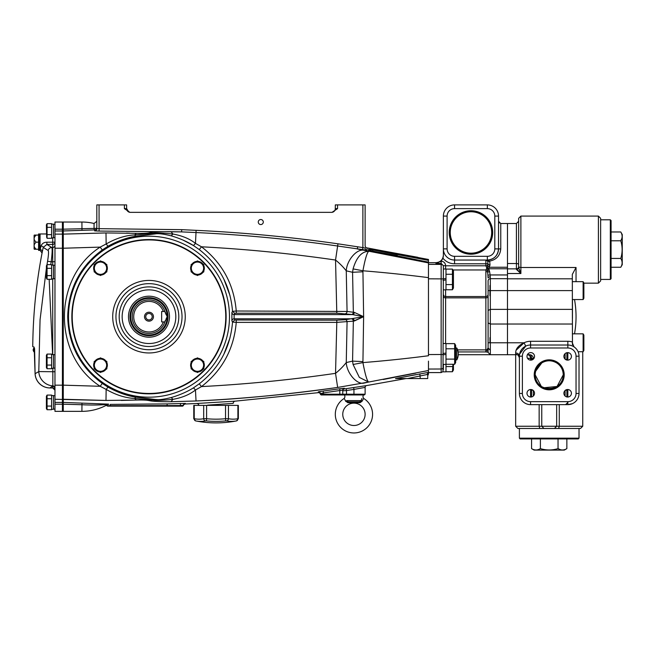 <?xml version="1.0" encoding="UTF-8"?>
<svg xmlns="http://www.w3.org/2000/svg" width="655" height="655" viewBox="0 0 655 655"><rect width="100%" height="100%" fill="white"/><g stroke="black" fill="none" stroke-linecap="round" stroke-linejoin="round"><path stroke-width="0.98" d="M72.222 316.692A76.766 76.766 0 0 0 148.988 393.459A76.766 76.766 0 0 0 225.754 316.692A76.766 76.766 0 0 0 148.988 239.927A76.766 76.766 0 0 0 72.222 316.692M148.988 289.862A26.83 26.83 0 0 1 175.818 316.692A26.83 26.83 0 0 1 148.988 343.523A26.83 26.83 0 0 1 122.157 316.692A26.83 26.83 0 0 1 148.988 289.862M167.246 316.692L164.921 321.908A16.768 16.768 0 0 0 165.355 320.344L164.921 321.908A16.768 16.768 0 0 1 139.122 330.251A16.768 16.768 0 0 1 139.122 303.134A16.768 16.768 0 0 1 164.921 311.477L167.246 316.692A18.258 18.258 0 0 1 148.988 334.951A18.258 18.258 0 0 1 130.722 316.692A18.258 18.258 0 0 1 148.988 298.434A18.258 18.258 0 0 1 167.246 316.692M129.977 316.692A19.003 19.003 0 0 0 148.988 335.696A19.003 19.003 0 0 0 167.991 316.692A19.003 19.003 0 0 0 148.988 297.689A19.003 19.003 0 0 0 129.977 316.692M169.481 316.692A20.493 20.493 0 0 1 148.988 337.186A20.493 20.493 0 0 1 128.486 316.692A20.493 20.493 0 0 1 148.988 296.199A20.493 20.493 0 0 1 169.481 316.692M153.458 316.692A4.47 4.47 0 0 0 148.988 312.222A4.47 4.47 0 0 0 144.509 316.692A4.47 4.47 0 0 0 148.988 321.163A4.47 4.47 0 0 0 153.458 316.692M152.206 316.692A3.226 3.226 0 0 0 148.988 313.475A3.226 3.226 0 0 0 145.762 316.692A3.226 3.226 0 0 0 148.988 319.918A3.226 3.226 0 0 0 152.206 316.692M163.349 321.908L161.654 321.908L161.654 311.477L163.349 311.477A15.278 15.278 0 0 0 139.867 304.436A15.278 15.278 0 0 0 139.867 328.949A15.278 15.278 0 0 0 163.349 321.908L164.921 321.908M166.157 314.777L164.921 311.477A16.768 16.768 0 0 1 165.355 313.041A16.768 16.768 0 0 0 164.921 311.477L163.349 311.477M166.19 318.567L166.976 317.192M164.954 311.575L164.921 311.477A16.768 16.768 0 0 1 165.355 313.041A16.768 16.768 0 0 0 164.921 311.477M166.976 316.201L166.714 315.743M108.615 404.135L63.273 402.416L63.273 234.122L62.421 234.122L62.421 222.037L62.421 230.978L54.963 230.978L54.963 222.037L63.273 222.037L63.273 234.122L104.358 232.959M62.421 402.498L63.273 402.498L63.273 411.348L62.421 411.348L62.421 230.978M62.421 230.887L63.273 230.887L63.273 222.037L81.908 222.037A52.171 52.171 0 0 1 94.058 223.478L94.058 228.415A2.235 0.573 -91.9 0 0 94.623 229.905L94.623 230.879L99.093 231.068L181.615 231.886L196.009 232.541C243.439 234.785 290.648 239.272 337.644 246.01L366.996 250.251L366.996 247.885A2.235 2.235 0 0 1 365.122 245.674L365.122 204.9L362.886 204.9L362.886 247.59L337.955 243.816C290.894 237.069 243.611 232.574 196.115 230.339L181.697 229.659L96.817 228.644A2.235 2.235 0 0 1 94.623 230.879M32.75 346.642L34.175 347.109L32.75 346.642A521.707 521.707 0 0 1 42.059 253.01L43.222 247.418L48.2 250.513A3.725 3.693 -58.3 0 1 51.827 247.508L46.89 244.438L43.222 247.418A2.235 1.015 -168.2 0 0 41.028 245.944C42.051 243.488 44.008 242.244 46.89 242.194L52.728 242.194L52.728 237.839M46.399 233.966L40.061 233.966L40.061 249.612L41.028 245.944L40.061 250.366L42.059 253.01M48.2 250.513C48.789 251.479 48.576 255.065 47.561 261.271L51.196 261.763C52.203 253.526 52.416 248.777 51.827 247.508L52.728 247.508A2.235 2.227 180 0 0 54.963 245.281M46.399 268.263L40.053 319.886L38.784 371.581L35.116 373.686A14.909 14.86 60.4 0 0 49.968 387.94L52.842 385.852L52.826 368.266M34.175 347.109L35.083 373.686A14.909 14.909 0 0 0 49.968 387.948L52.728 387.94L54.963 390.183A2.235 2.235 180 0 0 52.728 387.94L49.968 387.94M54.963 371.745L38.784 371.581A14.909 14.762 60.5 0 0 52.842 385.852A2.235 2.227 180 0 1 54.963 388.079M47.561 261.271L46.955 264.857M52.605 354.552L49.166 279.292M50.73 264.661L51.196 261.763L52.728 261.763L52.728 244.438A2.235 2.235 180 0 0 54.963 242.203L52.728 242.194L52.728 244.438L46.89 244.438L46.89 242.194M54.963 404.2L54.963 411.348L62.421 411.348L62.421 404.2L54.963 404.2L54.963 230.978M54.963 402.416L62.421 402.416L62.421 404.2M62.421 402.416L62.421 234.122L54.963 234.122M40.061 234.711A0.745 0.745 0 0 0 39.316 233.966L38.571 233.966L38.571 250.366L39.316 250.366A0.745 0.745 0 0 0 40.061 249.612A2.235 2.022 -168.3 0 1 42.256 252.069M34.6 348.878L35.083 373.686M52.728 387.94L52.728 386.352A2.235 2.235 180 0 1 54.963 388.587M36.197 235.079L38.571 235.079L36.197 235.079C33.462 237.446 33.462 239.804 36.197 242.162C33.462 244.52 33.462 246.886 36.197 249.244L34.273 249.244A2.235 2.235 0 0 1 34.101 248.867L34.101 235.456A2.235 2.235 0 0 1 34.273 235.079L36.197 235.079L34.273 235.079M36.197 242.162L38.571 242.162M36.197 249.244L38.571 249.244L36.197 249.244M34.592 352.177A37.261 37.261 0 0 1 33.733 351.653L34.592 351.931M34.592 350.409L33.11 349.926L33.692 348.124L34.551 348.411M216.06 422.901A105.463 105.463 0 0 0 236.545 420.887L238.346 418.692L238.346 405.388L193.774 405.388L193.774 418.692L195.575 420.887A105.463 105.463 0 0 0 216.06 422.901M205.4 420.919L205.4 420.919A103.932 51.966 90 0 1 195.73 420.919A2.235 1.924 100.6 0 1 194.224 418.725L194.224 418.725A101.73 50.861 -90 0 0 203.689 418.725A2.235 1.924 79.4 0 0 205.4 420.919L206.391 420.919L206.595 418.725L204.925 418.692M203.689 405.388L203.689 418.725L206.595 418.725A101.73 101.73 0 0 0 225.525 418.725L225.738 420.919L226.72 420.919L225.738 420.919A103.932 103.932 0 0 1 206.391 420.919M225.525 405.388L225.525 418.725L228.431 418.725A2.235 1.924 100.6 0 1 226.72 420.919A103.932 51.966 -90 0 0 236.398 420.919A2.235 1.924 79.4 0 0 237.896 418.725L237.896 405.388M363.255 394.949L362.935 396.889L363.631 398.412A18.635 18.635 0 0 1 353.946 432.963A18.635 18.635 0 0 1 344.252 398.412L344.948 396.889L344.628 394.949M345.791 401.441L344.252 398.412M361.937 398.51L361.085 400.623C363.328 395.776 363.328 395.776 361.085 400.623L359.562 401.842L348.321 401.842L346.798 400.623L345.684 401.097L347.789 402.694A1.49 0.467 100.2 0 1 348.321 401.842L353.946 402.89L359.562 401.842A1.49 0.467 79.8 0 1 360.103 402.694L347.789 402.694L353.684 402.94M353.946 402.948L357 402.76M342.761 414.328A11.176 11.176 0 0 1 353.946 403.144A11.176 11.176 0 0 1 365.122 414.328A11.176 11.176 0 0 1 353.946 425.504A11.176 11.176 0 0 1 342.761 414.328M346.798 400.623C344.555 395.776 344.555 395.776 346.798 400.623L361.085 400.623L362.199 401.097L363.631 398.412M360.103 402.694L362.199 401.097M203.615 365.179A6.149 6.149 0 0 1 197.466 371.328A6.149 6.149 0 0 1 191.317 365.179A6.149 6.149 0 0 1 197.466 359.03A6.149 6.149 0 0 1 203.615 365.179M191.137 365.179L191.137 368.839L197.466 372.49L203.803 368.839L203.803 361.519L197.466 357.859L191.137 361.519L191.137 365.179M197.261 372.368L197.679 372.368M203.803 362.551A6.853 6.853 0 0 1 203.803 367.799M202.911 369.354A6.853 6.853 0 0 1 198.367 371.974M196.574 371.974A6.853 6.853 0 0 1 192.03 369.354M191.137 367.799A6.853 6.853 0 0 1 191.137 362.551M192.03 361.003A6.853 6.853 0 0 1 196.574 358.383M198.367 358.383A6.853 6.853 0 0 1 202.911 361.003M106.65 365.179A6.149 6.149 0 0 1 100.502 371.328A6.149 6.149 0 0 1 94.353 365.179A6.149 6.149 0 0 1 100.502 359.03A6.149 6.149 0 0 1 106.65 365.179M94.164 365.179L94.164 368.839L100.502 372.49L106.839 368.839L106.839 361.519L100.502 357.859L94.164 361.519L94.164 365.179M100.714 357.982L100.289 357.982M100.289 372.368L100.714 372.368M106.839 362.551A6.853 6.853 0 0 1 106.839 367.799M105.938 369.354A6.853 6.853 0 0 1 101.394 371.974M99.609 371.974A6.853 6.853 0 0 1 95.065 369.354M94.164 367.799A6.853 6.853 0 0 1 94.164 362.551M95.065 361.003A6.853 6.853 0 0 1 99.609 358.383M101.394 358.383A6.853 6.853 0 0 1 105.938 361.003M94.353 268.206A6.149 6.149 0 0 1 100.502 262.057A6.149 6.149 0 0 1 106.65 268.206A6.149 6.149 0 0 1 100.502 274.355A6.149 6.149 0 0 1 94.353 268.206M106.839 268.206L106.839 264.555L100.502 260.895L94.164 264.555L94.164 271.866L100.502 275.526L106.839 271.866L106.839 268.206M100.714 261.017L100.289 261.017M94.164 270.834A6.853 6.853 0 0 1 94.164 265.586M95.065 264.031A6.853 6.853 0 0 1 99.609 261.41M101.394 261.41A6.853 6.853 0 0 1 105.938 264.031M106.839 265.586A6.853 6.853 0 0 1 106.839 270.834M105.938 272.382A6.853 6.853 0 0 1 101.394 275.01M99.609 275.01A6.853 6.853 0 0 1 95.065 272.382M191.317 268.206A6.149 6.149 0 0 1 197.466 262.057A6.149 6.149 0 0 1 203.615 268.206A6.149 6.149 0 0 1 197.466 274.355A6.149 6.149 0 0 1 191.317 268.206M203.803 268.206L203.803 264.555L197.466 260.895L191.137 264.555L191.137 271.866L197.466 275.526L203.803 271.866L203.803 268.206M197.679 261.017L197.261 261.017M197.261 275.403L197.679 275.403M191.137 270.834A6.853 6.853 0 0 1 191.137 265.586M192.03 264.031A6.853 6.853 0 0 1 196.574 261.41M198.367 261.41A6.853 6.853 0 0 1 202.911 264.031M203.803 265.586A6.853 6.853 0 0 1 203.803 270.834M202.911 272.382A6.853 6.853 0 0 1 198.367 275.01M196.574 275.01A6.853 6.853 0 0 1 192.03 272.382M47.07 395.088L46.399 396.25L46.399 408.548L47.07 409.719L47.07 395.088L51.614 395.088L51.614 398.748L47.07 398.748L46.505 396.848M47.07 409.719L51.614 409.719L51.614 406.059L47.07 406.059M53.473 402.399L53.473 409.26L51.614 409.26L51.614 395.546L53.473 395.546L53.473 402.399M47.07 354.093L46.399 355.264L46.399 367.561L47.07 368.724L47.07 354.093L51.614 354.093L51.614 357.753L47.07 357.753L46.505 355.853M47.07 368.724L51.614 368.724L51.614 365.072L47.07 365.072M53.473 361.413L53.473 368.266L51.614 368.266L51.614 354.552L53.473 354.552L53.473 361.413M46.652 237.388L46.399 224.837L47.07 223.666L51.614 223.666L51.614 227.326L47.07 227.326L47.07 223.666M47.07 234.637L47.07 238.297L51.614 238.297L51.614 234.637L47.07 234.637L47.07 227.326M53.473 224.125L53.473 237.839L51.614 237.839L51.614 224.125L53.473 224.125M47.07 279.292L47.07 275.632L51.614 275.632L51.614 279.292L47.07 279.292L46.399 278.121L46.399 265.824L47.07 264.661L51.614 264.661L51.614 268.321L47.07 268.321L47.07 264.661M47.07 275.632L47.07 268.321M53.473 265.119L53.473 278.834L51.614 278.834L51.614 265.119L53.473 265.119M63.273 230.969L94.623 229.905A2.235 2.235 0 0 0 96.817 227.678A2.235 0.761 0 0 1 94.582 228.439A2.235 0.761 0 0 1 94.058 228.415L63.273 229.185M99.093 231.068L99.052 204.9L96.817 204.9L96.817 228.644M96.817 208.626L96.817 221.3L94.058 223.478A52.171 52.171 0 0 0 81.908 222.037L81.973 230.306M99.052 204.9L124.393 204.9L124.393 208.626L129.919 212.351L332.019 212.351L337.546 208.626L337.546 204.9L335.311 204.9L335.278 209.117A3.725 3.725 0 0 1 335.18 209.6L335.016 210.075A3.725 3.725 0 0 1 334.787 210.533L334.476 210.976A3.725 3.725 0 0 1 333.076 212.04L334.083 211.385M124.393 208.626L126.628 208.626A3.725 3.725 0 0 0 130.353 212.351A3.725 3.725 0 0 1 128.863 212.04L126.628 208.626L126.628 204.9L124.393 204.9M126.661 209.117A3.725 3.725 0 0 0 128.863 212.04A3.725 3.725 0 0 1 126.661 209.117M366.996 250.251A2.235 2.235 180 0 1 365.122 248.048L362.886 247.59L362.534 249.792M337.546 204.9L362.886 204.9M331.586 212.351A3.725 3.725 0 0 0 335.311 208.626L337.546 208.626M258.267 222.037A2.514 2.514 0 0 0 260.78 224.559A2.514 2.514 0 0 0 263.294 222.037A2.514 2.514 0 0 0 260.78 219.523A2.514 2.514 0 0 0 258.267 222.037M357.679 246.763L357.335 248.965L363.967 250.275C356.836 248.548 346.773 260.24 346.258 270.826L352.57 272.292L353.348 312.247A2.235 1.531 -82.9 0 1 351.809 314.465L363.623 316.692L362.919 270.785L353.078 268.902L352.57 272.292L362.837 271.776M337.955 243.816L335.54 260.043C339.478 263.187 343.048 266.781 346.258 270.826L347.068 311.461L236.242 311.01C233.999 284.524 222.422 263.122 201.494 246.796C246.419 249.154 291.098 253.567 335.54 260.043L336.801 313.221L351.809 314.465M63.273 404.2L81.908 404.733C91.847 405.208 100.526 405.093 107.936 404.389A52.171 52.171 0 0 1 81.908 411.348L63.273 411.348L63.273 399.272L105.987 400.442L136.314 400.049C142.782 399.902 147.105 400.082 149.274 400.598C152.091 401.384 159.345 401.752 171.045 401.703L196.025 400.983L195.468 390.012L201.494 386.589C222.422 370.263 234.007 348.853 236.242 322.375L232.541 322.055C230.421 347.518 219.327 368.102 199.267 383.814L193.487 387.834C187.06 391.829 179.666 395.063 171.299 397.528C163.66 399.419 158.322 400.074 155.276 399.485L135.659 397.127C126.923 395.792 117.712 392.468 108.026 387.162L102.286 383.429C79.951 366.808 68.423 344.563 67.711 316.692C68.447 288.765 79.975 266.519 102.286 249.956L108.026 246.223C117.712 240.917 126.923 237.593 135.642 236.258L155.276 233.909C158.322 233.319 163.644 233.966 171.25 235.841C179.675 238.33 187.084 241.564 193.487 245.56L199.267 249.58C219.327 265.275 230.421 285.858 232.541 311.33L234.768 313.401L236.242 313.221L236.242 311.01L232.541 311.33L231.895 312.484L231.895 320.901L232.541 322.055L234.768 319.984L234.113 318.797L234.113 314.588L352.873 314.588A2.235 1.4 -84 0 0 354.273 312.369L347.068 311.461A2.235 1.531 -82.9 0 1 345.529 313.68M199.267 249.58L201.494 246.796L195.468 243.382C189.59 238.764 182.065 235.653 172.904 234.031C162.268 232.926 155.538 232.705 152.721 233.368L134.717 234.908C125.375 235.407 115.853 238.428 106.151 243.979L100.166 247.115C52.531 277.761 52.474 355.575 100.158 386.27L106.143 389.398C115.853 394.957 125.375 397.986 134.717 398.486L152.721 400.017C155.562 400.68 162.284 400.459 172.904 399.353C182.065 397.732 189.59 394.621 195.468 390.012L193.487 387.834L199.267 383.814L201.494 386.589C246.37 384.239 291.049 379.826 335.54 373.342C339.478 370.19 343.048 366.603 346.258 362.575L347.068 321.924A2.235 1.531 82.9 0 0 345.529 319.706L336.801 320.164L234.768 319.984M229.479 316.692A80.491 80.491 0 0 0 148.988 236.201A80.491 80.491 0 0 0 68.497 316.692A80.491 80.491 0 0 0 148.988 397.184A80.491 80.491 0 0 0 229.479 316.692M71.845 316.692A77.134 77.134 0 0 1 148.988 239.558A77.134 77.134 0 0 1 226.122 316.692A77.134 77.134 0 0 1 148.988 393.835A77.134 77.134 0 0 1 71.845 316.692M353.078 268.902C356.459 257.374 361.634 251.52 368.593 251.323L368.593 251.323C366.882 253.051 364.999 259.536 362.919 270.785C384.772 272.546 406.624 274.83 428.468 277.638L428.468 262.901L363.967 250.275M443.378 255.245A7.451 7.442 180 0 1 435.927 262.688L435.927 263.433L441.142 261.198C443.861 261.468 445.351 262.966 445.613 265.684L443.378 265.684L441.142 263.433L441.142 264.383L428.468 264.383L428.468 355.747C406.624 358.563 384.772 360.848 362.919 362.6L363.623 316.692L345.529 319.706M362.837 361.609L352.57 361.11L353.078 364.483L362.919 362.6C365.122 374.349 367.013 380.833 368.593 382.061L428.468 370.493L428.468 361.151M236.242 320.164L236.242 322.375L336.801 322.375L335.54 373.342L337.652 387.441C285.212 394.728 237.994 399.239 196.025 400.983C243.439 398.723 290.648 394.212 337.652 387.441L368.593 382.061L359.341 377.386L353.078 364.483M368.56 382.045L363.967 383.118C356.844 384.837 346.782 373.162 346.258 362.575L352.57 361.11L353.348 321.138A2.235 1.531 82.9 0 0 351.809 318.919L352.873 318.797A2.235 1.4 84 0 1 354.273 321.015L363.623 316.692L354.273 312.369M336.801 320.164L336.801 322.375L353.348 321.138L363.623 316.692M171.045 401.703L172.904 399.353L171.299 397.528M121.232 400.426L136.314 400.049L134.717 398.486L135.659 397.127L129.092 395.694M105.987 400.442L106.143 389.398L108.026 387.162L106.143 389.398M231.895 320.901A2.235 2.211 149.9 0 1 234.113 318.797L352.873 318.797M232.541 311.33L231.895 312.484A2.235 2.211 -149.9 0 0 234.113 314.588L234.768 313.401M157.609 399.648L155.276 399.485L149.274 400.598L146.802 400.23M63.273 238.608L63.273 385.165L100.182 386.286L102.286 383.429M63.273 248.229L100.166 247.115L102.237 249.915M181.697 229.659L181.615 231.886L171.045 231.69C159.361 231.633 152.107 232.001 149.274 232.795C147.121 233.303 142.798 233.483 136.314 233.336L105.987 232.943L106.151 243.979L108.026 246.223L106.151 243.979L105.987 232.943L63.273 234.122M152.721 233.368L149.274 232.795C147.113 233.303 142.79 233.483 136.314 233.336L134.717 234.908L135.642 236.258M172.904 234.031L171.25 235.841L172.904 234.031L171.045 231.69M196.115 230.339L195.468 243.382L193.487 245.56L183.097 240.123M54.963 385.173L63.273 385.173L63.273 389.635M81.973 403.087L81.908 411.348A52.171 52.171 0 0 0 106.634 405.109A2.235 2.235 164.4 0 1 107.093 405.723L183.343 405.568A2.235 2.235 180 0 1 185.414 403.898L185.152 403.39M424.538 371.311L428.468 370.493L428.468 374.07L427.723 374.226L428.468 374.07L427.723 375.749M416.007 374.627L395.522 378.549L428.468 372.376L428.468 374.079L427.723 374.423M383.232 379.507L416.007 373.072M54.963 399.272L104.341 400.426M107.936 404.389L108.705 404.389M180.559 403.455L180.281 405.461L183.277 405.453A2.235 2.235 180 0 1 185.414 403.431L185.414 403.988L196.574 403.496L235.276 401.147A2.235 2.235 0 0 0 233.205 403.374L207.561 405.126M230.986 401.4L226.368 401.679M226.049 401.695L213.563 402.457M213.432 402.465L208.511 402.76M206.186 402.907L200.324 403.267M198.187 403.398L196.574 403.496A2.235 2.235 0 0 1 198.891 405.388M318.412 391.829L318.297 392.673L235.276 401.147M406.067 378.549L366.685 385.558A1.867 1.867 0 0 0 365.122 387.392L365.122 394.204L364.377 394.949L321.13 394.949L320.393 394.294A1.867 1.867 0 0 0 318.297 392.673L318.297 391.878L322.334 391.174M321.556 391.289L318.862 391.731M339.839 388.734L339.781 394.204L365.122 394.204M365.122 387.392L353.946 389.406L353.659 387.563L366.685 385.558L344.35 388.955L346.217 388.702L346.487 390.544L343.032 390.789M428.264 372.851L427.723 374.251L426.929 374.562L407.59 378.549L395.522 378.549M185.414 403.988A2.235 2.235 0 0 0 183.359 405.592L182.639 406.133L107.633 406.133L106.323 405.281A2.235 2.235 0 0 1 107.06 405.863L106.323 405.281M138.107 406.133L107.06 405.863M110.179 405.699L108.607 405.699M150.716 405.666L148.652 405.674M129.068 405.715L124.122 405.715M180.281 405.461L180.272 406.133L182.54 406.133L183.277 405.453M110.236 406.133L110.253 404.397L167.09 403.898L167.131 406.133M167.09 403.898L185.414 403.431M210.935 404.896L233.205 403.374M321.286 393.418L323.382 392.91L320.401 393.729L320.401 394.204L339.781 394.204L339.781 394.949M340.354 390.495L340.903 390.372M341.967 390.167L342.761 390.093L342.761 394.204L342.016 394.949L342.761 394.204L342.761 390.806A1.867 1.867 0 0 1 344.35 388.955L344.35 388.251A1.867 1.859 -0 0 0 342.761 390.093L323.382 392.91L323.382 394.949M345.291 390.634L346.487 390.544L346.487 394.949M355.722 389.086L358.318 388.62M359.186 388.464L360.823 388.169M362.502 387.866L363.394 387.703M321.147 394.949L320.401 393.729A1.867 1.859 0 0 0 318.297 391.878M323.136 391.068L339.511 388.783L323.136 391.068L323.382 392.91M339.511 388.783L344.35 388.251M129.649 233.139L126.497 233.065M80.377 360.406L76.905 354.371M76.823 354.216L73.933 347.993M69.52 333.813L67.711 317.028M126.39 394.949L122.444 393.712M229.995 337.898L223.895 354.183M135.659 397.127L134.717 398.486M76.979 278.874L87.811 263.007M123.901 239.198L128.576 237.831M129.076 237.7L135.585 236.267M147.858 234.629L152.271 234.244M223.871 279.145L229.995 295.487M428.468 261.754L428.468 259.47L366.996 247.885M368.528 249.367L368.47 249.391A2.235 2.235 -0 0 1 370.165 250.726M369.854 248.499L428.141 259.396M428.468 259.47L428.468 262.663M368.47 248.122A2.235 2.235 0 0 1 369.191 248.376L369.788 248.491M396.832 255.655A2.235 2.235 0 0 1 397.56 255.925L428.468 262.147L428.468 262.901L428.468 262.147L368.47 250.243L368.47 249.391L372.949 249.948L428.468 260.379M372.949 249.948L372.736 251.209M368.47 250.243A2.235 2.235 -0 0 1 369.166 250.48L369.142 250.48M419.83 373.866L420.273 378.549L407.59 378.549M428.468 372.376L426.929 374.562M427.723 374.251L427.723 378.549L420.273 378.549M456.797 347.993A12.666 12.666 0 0 1 456.797 359.923L456.797 347.993L455.675 347.993M456.797 359.923L455.675 359.923M443.009 354.838L445.99 354.445L445.99 371.844L443.009 371.844L443.378 265.791M452.965 364.286L452.425 371.737L453.44 369.985L453.44 364.286M452.425 366.571L445.99 366.571M452.425 371.737L445.99 371.737M443.378 268.992L445.99 268.992L445.99 278.555L443.009 278.94M443.009 280.307L445.99 279.914L445.99 289.862L443.378 289.862M453.006 272.988L452.425 274.265L452.425 289.756L453.44 287.995L453.44 270.859L452.425 269.099L445.99 269.099M445.99 274.265L452.425 274.265L452.425 269.099M452.425 284.589L445.99 284.589M445.99 278.555L445.99 279.914M452.425 289.756L445.99 289.756M454.66 343.629L455.675 345.39L455.675 362.526L454.66 364.286L454.66 343.629L445.99 343.629M443.378 343.523L445.99 343.523L445.99 353.078L443.009 353.471M455.675 362.526L454.66 364.286L445.99 364.286M454.66 348.796L445.99 348.796M454.66 359.12L445.99 359.12M445.99 353.078L445.99 354.445M610.329 219.802L610.329 279.431L611.074 278.686L610.329 279.431L611.074 278.686L611.074 220.547L610.329 219.802L611.074 220.547L610.329 219.802L600.635 219.802M621.775 238.617L620.776 240.794C622.569 246.698 622.569 252.576 620.776 258.438C622.569 261.386 622.569 264.325 620.776 267.256L622.25 264.71L622.25 234.523L620.776 231.976L611.074 231.976M611.074 240.794L620.776 240.794C622.569 237.863 622.569 234.924 620.776 231.976M610.329 279.431L600.635 279.431M620.776 267.256L611.074 267.256M620.776 258.438L611.074 258.438M560.221 449.625L558.035 448.626C552.132 450.419 546.254 450.419 540.391 448.626C537.444 450.419 534.505 450.419 531.565 448.626L534.12 450.1L564.307 450.1L566.853 448.626L566.853 438.924M558.035 438.924L558.035 448.626C560.967 450.419 563.906 450.419 566.853 448.626M579.02 438.179L578.275 438.924L520.144 438.924L519.399 438.179L579.02 438.179L579.02 428.485M519.399 438.179L519.399 428.485M531.565 448.626L531.565 438.924M540.391 448.626L540.391 438.924M489.956 337.62L489.956 342.778M583.867 335.123L583.122 333.837L583.867 335.123L583.122 333.837L583.867 335.123L583.867 350.433L583.122 351.719L583.122 333.837L572.314 333.837M489.956 285.449L489.956 295.765M583.122 281.666L583.867 282.952L583.867 298.262L583.122 299.548L583.122 281.666L572.314 281.666M572.454 299.548L572.454 317.945M572.454 318.387L572.454 316.692M582.745 351.719L582.745 426.249L556.66 426.249L554.425 428.485L517.908 428.485L515.673 426.249L556.66 426.249L556.66 404.634M566.878 352.693L566.878 359.398L567.377 360.135M567.066 389.987L566.878 390.257A3.725 1.335 -141.8 0 1 566.428 389.709M533.309 390.495L533.309 396.054L533.309 390.495M541.349 386.466L535.168 374.824A14.05 14.05 0 0 0 549.209 388.873A14.05 14.05 0 0 0 563.259 374.824C563.054 369.608 560.844 365.637 556.635 362.903C551.674 360.078 546.72 360.078 541.791 362.903C546.753 360.078 551.698 360.078 556.635 362.903C560.852 365.646 563.054 369.625 563.259 374.824A14.05 14.05 0 0 0 549.209 360.782A14.05 14.05 0 0 0 535.168 374.824C535.372 369.608 537.575 365.637 541.791 362.903L535.626 371.238M572.454 344.767L572.314 274.396L576.04 267.494L520.889 267.494L520.889 273.52L516.418 269.41A2.235 1.85 180 0 0 518.654 267.567L520.889 273.52L516.418 268.861A2.235 2.014 180 0 0 518.654 266.847L518.654 264.71A2.235 1.195 180 0 0 516.418 263.523L516.418 223.527L507.478 223.527L507.478 290.607L507.478 278.686L490.333 278.686L490.136 274.953L507.478 274.953M572.314 324.02L507.478 324.02L507.478 290.607L507.478 309.365L572.314 309.365M571.422 356.377A3.766 3.766 0 0 1 567.656 360.144A3.766 3.766 0 0 1 563.889 356.377A3.766 3.766 0 0 1 567.656 352.619A3.766 3.766 0 0 1 571.422 356.377M534.529 356.377A3.766 3.766 0 0 1 530.763 360.144A3.766 3.766 0 0 1 526.997 356.377A3.766 3.766 0 0 1 530.763 352.619A3.766 3.766 0 0 1 534.529 356.377M534.529 393.27A3.766 3.766 0 0 1 530.763 397.036A3.766 3.766 0 0 1 526.997 393.27A3.766 3.766 0 0 1 530.763 389.504A3.766 3.766 0 0 1 534.529 393.27M571.422 393.27A3.766 3.766 0 0 1 567.656 397.036A3.766 3.766 0 0 1 563.889 393.27A3.766 3.766 0 0 1 567.656 389.504A3.766 3.766 0 0 1 571.422 393.27M564.201 374.824A14.983 14.983 0 0 0 549.209 359.841A14.983 14.983 0 0 0 534.226 374.824A14.983 14.983 0 0 0 549.209 389.815A14.983 14.983 0 0 0 564.201 374.824M563.816 374.824A14.598 14.598 0 0 0 549.209 360.225A14.598 14.598 0 0 0 534.611 374.824A14.598 14.598 0 0 0 549.209 389.43A14.598 14.598 0 0 0 563.816 374.824M578.013 351.555L577.792 351.096M573.24 346.2L573.649 346.601M573.993 346.855L572.314 342.778M574.517 299.548A96.891 96.891 0 0 1 576.04 316.692A96.891 96.891 0 0 0 574.517 299.548M530.575 358.416L533.309 358.432L533.309 359.161L533.309 358.432A3.725 3.725 0 0 0 529.584 354.707A3.725 1.965 90 0 1 531.541 358.432L531.541 359.398A3.725 1.335 38.2 0 1 531.999 359.939M527.537 358.318L530.575 358.318L530.575 360.144M530.575 389.512L530.575 397.036M518.654 267.567L518.654 218.311L520.889 216.076L520.889 267.494A2.235 1.195 180 0 1 518.654 266.298L518.654 266.847M600.635 218.311L600.635 280.921L598.4 283.156L598.4 216.076L600.635 218.311M531.361 359.669L531.041 360.135L531.541 359.398L533.023 359.398M533.023 390.257L531.541 390.257A3.725 1.335 -38.2 0 0 531.999 389.709M519.587 354.167L525.703 346.135L524.082 342.778L516.124 350.228M572.314 341.976A14.909 14.909 0 0 0 567.844 341.288L530.575 341.288A14.909 14.909 0 0 0 524.082 342.778C518.424 345.455 515.624 348.861 515.673 352.996L515.673 354.29L516.983 354.699M572.503 403.619L567.844 404.634L530.575 404.634A11.176 11.176 0 0 1 519.399 393.459L519.399 356.197A3.725 3.193 0 0 0 515.673 352.996M517 354.707L507.478 354.707L507.478 309.365L490.333 309.365L490.333 290.607L572.314 290.607M517.303 354.707L516.926 354.691C517.818 354.576 518.645 355.64 519.399 357.884A3.725 3.594 0 0 0 515.673 354.29M530.575 401.654L567.844 401.654A8.196 8.196 0 0 0 576.04 393.459L576.04 356.197A8.196 8.196 0 0 0 567.844 347.993L530.575 347.993A8.196 8.196 0 0 0 522.379 356.197L522.379 393.459A8.196 8.196 0 0 0 530.575 401.654L530.575 404.634L529.461 404.585M565.404 359.398L566.878 359.398A3.725 1.335 141.8 0 0 566.428 359.939M567.901 404.634L567.844 404.634A11.176 11.176 0 0 0 579.02 393.459L579.02 356.197A11.176 11.176 0 0 0 567.844 345.013L530.575 345.013L530.575 347.993M535.168 374.824C534.251 392.975 564.192 392.91 563.259 374.824L557.053 386.483L543.756 387.768M522.379 356.197L519.399 356.197A11.176 11.176 0 0 1 530.575 345.013L530.575 341.288M518.654 247.377L518.654 246.075M507.478 273.52L520.889 273.52L520.209 271.882M519.661 270.548L519.259 269.573M582.745 426.249L580.51 428.485L554.425 428.485M543.994 428.485L541.759 426.249L541.759 404.634M492.691 232.476A21.738 21.738 0 0 0 470.953 210.738A21.738 21.738 0 0 0 449.224 232.476A21.738 21.738 0 0 0 470.953 254.206A21.738 21.738 0 0 0 492.691 232.476M492.298 232.476A21.337 21.337 0 0 0 470.953 211.131A21.337 21.337 0 0 0 449.617 232.476A21.337 21.337 0 0 0 470.953 253.812A21.337 21.337 0 0 0 492.298 232.476M491.668 232.476A20.706 20.706 0 0 0 470.953 211.761A20.706 20.706 0 0 0 450.247 232.476A20.706 20.706 0 0 0 470.953 253.182A20.706 20.706 0 0 0 491.668 232.476M487.656 269.041L488.753 268.763L489.285 266.732A2.235 1.285 36.1 0 1 487.574 265.267L487.934 263.777A2.235 1.294 16.6 0 0 490.005 265.103L489.703 261.099L485.863 260.051L487.778 261.222L487.934 263.777L485.863 263.777L485.879 265.791L487.5 265.643L487.729 272.087A2.235 0.933 0 0 0 485.863 271.669L485.863 349.876L457.608 349.876M445.613 268.992L445.613 265.791L485.879 265.791L486.731 267.879A2.235 0.491 -31.9 0 1 487.713 267.387L487.729 268.55A2.235 0.598 22.1 0 0 486.771 268.124L486.002 269.958A2.235 1.114 12.5 0 1 487.557 270.548L488.098 277.957A2.235 1.13 0 0 1 490.333 276.836M490.333 350.228L488.098 347.993L488.098 342.778L488.098 352.464L490.333 354.707L490.333 342.778L507.478 342.778L507.478 324.02L490.333 324.02L490.333 309.365L488.098 310.47L488.098 322.915L490.333 324.02L490.333 342.778L488.098 342.778L488.098 296.6A2.235 1.253 0 0 1 485.863 297.861L445.613 297.861L445.613 289.862M488.098 280.921A2.235 2.235 0 0 1 490.333 278.686L490.333 290.607L488.098 290.607L488.098 280.921A2.235 2.235 0 0 1 490.333 278.686A2.235 2.235 0 0 0 488.098 280.921L488.098 322.915M486.002 269.958L485.863 271.669L486.002 269.958L452.916 269.958M488.131 348.403A2.235 2.235 0 0 0 488.433 349.18M458.263 354.707L507.478 354.707L507.478 342.778L524.082 342.778M487.729 272.087L489.596 271.571L488.687 268.55M488 275.125L490.136 274.953L489.596 271.571M487.557 270.548L489.113 269.999M489.285 266.732L490.005 265.103L488.941 267.248L507.478 267.248L507.478 223.527L500.764 223.527L498.529 221.292L499.29 222.97M487.778 261.222A2.235 0.892 -26.8 0 0 489.703 261.099C496.375 259.724 500.06 255.671 500.764 248.933L500.764 223.527M487.353 256.326L454.562 256.326A7.451 7.451 0 0 1 447.103 248.867L447.103 216.076A7.451 7.451 0 0 1 454.562 208.626L487.353 208.626A7.451 7.451 0 0 1 494.803 216.076L494.803 248.867A7.451 7.451 0 0 1 487.353 256.326L487.353 260.051A11.176 11.176 0 0 0 498.529 248.867L498.529 216.076A11.176 11.176 0 0 0 487.353 204.9L454.562 204.9A11.176 11.176 0 0 0 443.378 216.076L443.378 248.867A11.176 11.176 0 0 0 454.562 260.051L487.353 260.051A11.176 11.176 0 0 0 498.529 248.867C497.865 255.696 494.132 259.421 487.353 260.051L487.353 260.182A2.235 1.531 -70.5 0 1 486.608 260.182L487.32 260.592A2.235 1.359 -49.3 0 0 488.884 260.543M486.788 260.256L487.32 260.592A2.235 2.235 0 0 0 486.608 260.182L486.182 260.076M454.562 256.326L454.562 260.051A11.176 11.176 0 0 1 443.378 248.867A11.176 11.176 0 0 0 454.562 260.051A11.176 11.176 0 0 1 443.378 248.867L443.378 255.835M443.378 255.859L442.976 258.258A14.909 14.909 0 0 0 454.562 263.777L485.863 263.777L485.863 260.051M441.11 261.198L442.976 258.258M443.378 266.61A2.235 2.227 180 0 0 441.142 264.383L441.142 369.002L428.468 369.052M428.468 370.55L428.468 372.589L441.142 372.589L441.142 369.002A2.235 2.227 180 0 0 443.378 366.775M494.803 216.076L498.529 216.076A11.176 11.176 0 0 0 487.353 204.9L487.353 208.626M507.478 267.248L507.478 249.612M485.863 350.228L486.608 350.228M458.123 351.931L485.863 351.931L485.863 349.876A2.235 2.211 0 0 1 486.714 350.04L488.098 350.228L486.714 350.04L485.863 351.931L487.762 352.144L487.762 350.228M488.098 347.993L486.714 350.04M443.378 369.608L443.378 364.393L445.99 364.393M182.024 316.692A33.037 33.037 0 0 0 148.988 283.656A33.037 33.037 0 0 0 115.943 316.692A33.037 33.037 0 0 0 148.988 349.729A33.037 33.037 0 0 0 182.024 316.692M112.717 316.692A36.262 36.262 0 0 1 148.988 280.43A36.262 36.262 0 0 1 185.25 316.692A36.262 36.262 0 0 1 148.988 352.963A36.262 36.262 0 0 1 112.717 316.692M119.177 316.692A29.811 29.811 0 0 0 148.988 346.503A29.811 29.811 0 0 0 178.799 316.692A29.811 29.811 0 0 0 148.988 286.882A29.811 29.811 0 0 0 119.177 316.692M63.273 248.212L54.963 248.212M52.728 354.552L52.728 278.834M52.728 265.119L52.728 261.763L54.963 261.673M54.963 229.193L62.421 229.193M39.316 250.366L39.316 233.966M228.431 405.388L228.431 418.725A101.73 50.861 90 0 0 237.896 418.725M194.224 418.725L194.224 405.388M206.595 418.725L206.595 405.388M236.242 313.221L336.801 313.221M81.908 227.989L81.973 229.471M353.659 387.563L349.901 388.145M182.622 406.133L183.343 405.568M353.946 394.949L353.946 389.406L346.487 390.544M396.832 255.475A2.235 2.235 -0 0 1 397.953 256.04A2.235 2.235 0 0 0 396.832 255.466L369.158 250.497M565.404 390.257L566.878 390.257L566.878 396.955M531.541 390.257L531.541 396.955M507.478 268.861L516.418 268.861L516.418 263.523L507.478 263.523M576.04 267.494L576.04 281.666M519.399 393.459L522.379 393.459M567.844 347.993L567.844 341.288M576.04 356.197L579.02 356.197M567.844 401.654L567.844 404.634M576.04 393.459L579.02 393.459M572.314 278.825L507.478 278.825M539.818 428.485L539.147 426.249L539.147 404.634M558.6 428.485L559.272 426.249L559.272 404.634M445.613 343.523L445.613 297.861A2.235 1.253 -0 0 1 443.378 296.6M443.378 354.494L428.468 354.56M488.098 294.48A2.235 2.055 0 0 1 485.863 296.535L445.613 296.535A2.235 2.055 0 0 1 443.378 294.48M441.142 261.198L441.142 263.433L435.927 263.433M494.803 248.867L500.764 248.933M488.753 268.763L507.478 268.763M454.562 260.051L454.562 263.777M443.378 248.867L447.103 248.867M443.378 216.076L447.103 216.076M454.562 204.9L454.562 208.626M498.529 216.076A11.176 11.176 0 0 0 487.353 204.9M435.927 262.688L428.468 262.688L435.927 262.68C440.455 262.237 442.936 259.748 443.378 255.221M443.378 278.891L428.468 278.825M54.692 389.119L54.963 390.183M33.11 349.926L33.733 351.653M54.963 409.113L53.473 409.113M54.963 395.694L53.473 395.694M54.963 368.118L53.473 368.118M54.963 354.707L53.473 354.707M54.963 224.28L53.473 224.28M54.963 237.691L53.473 237.691M54.963 265.267L53.473 265.267M54.963 278.686L53.473 278.686M368.691 248.278L417.857 257.309M583.867 350.433L583.122 351.719L583.867 350.433L583.122 351.719L578.087 351.719M583.867 298.262L583.122 299.548L583.867 298.262L583.122 299.548L572.314 299.548M574.517 333.837A96.891 96.891 0 0 0 576.04 316.692M520.889 216.076L518.654 218.311L520.889 216.076L598.4 216.076M583.867 283.156L598.4 283.156M530.575 358.318A3.725 3.725 0 0 0 527.431 354.633L529.584 354.707L527.431 354.625M533.309 358.432A3.725 3.725 0 0 0 529.584 354.707M565.118 353.602L565.118 359.161L565.118 353.602M567.844 352.619L567.844 360.144M567.844 389.512L567.844 397.036M567.844 402.399L565.609 404.634M516.418 223.527L518.654 221.292M515.673 354.707L515.673 426.249M565.118 390.495L565.118 396.054L565.118 390.495M441.142 372.589L443.009 371.59"/></g></svg>
